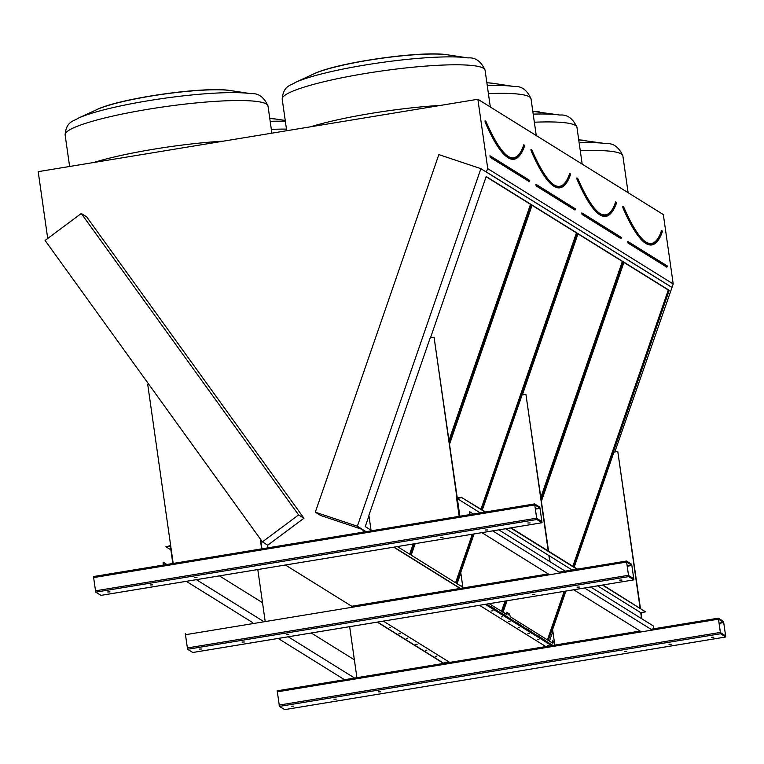 <?xml version="1.0" encoding="UTF-8"?>
<svg xmlns="http://www.w3.org/2000/svg" width="764" height="764" viewBox="0 0 764 764"><rect width="100%" height="100%" fill="white"/><g stroke="black" fill="none" stroke-linecap="round" stroke-linejoin="round"><path stroke-width="1.15" d="M47.712 238.483L38.2 171.652L477.872 99.253L663.333 214.588L673.208 283.96L614.829 451.963M534.638 503.925L539.823 507.153L542.068 522.738L536.853 519.51L534.638 503.925M393.699 547.177L460.062 588.442M285.392 565.007L351.755 606.272L548.265 573.926L351.774 606.282M485.56 604.295L551.923 645.561L640.117 631.054M377.254 622.135L443.617 663.4M284.676 709.613L279.433 706.394L277.189 690.809L551.933 645.57M718.351 618.171L723.537 621.399L725.781 636.985L720.567 633.757L718.351 618.171M485.436 120.989L485.484 121.657L485.436 120.989M524.591 145.771L524.238 145.112A264.506 41.753 -99.4 0 1 514.229 158.033C506.561 159.16 497.097 146.869 485.828 121.161L485.369 120.989M485.054 120.807L485.111 122.059L485.484 121.657A265.299 41.877 -99.4 0 0 514.353 158.816C518.613 158.024 522.051 153.631 524.696 145.609L523.77 144.807A264.105 41.695 80.6 0 1 508.881 156.811M449.041 440.159L530.512 204.341L531.429 204.647L486.2 176.522L430.476 337.822M368.974 515.853L365.259 526.597L371.008 530.168M530.512 204.341L486.124 176.742M397.385 546.566L410.488 554.721L414.269 543.787M449.337 442.27L531.429 204.647M409.647 554.186L413.171 543.968M531.372 149.543L531.41 150.221L531.372 149.543M570.517 174.335L570.173 173.676A264.506 41.753 -99.4 0 1 560.155 186.588C552.487 187.715 543.023 175.433 531.754 149.725L531.305 149.553M530.98 149.372L531.047 150.623L531.41 150.221A265.299 41.877 -99.4 0 0 560.289 187.371C564.539 186.588 567.986 182.185 570.622 174.173L569.705 173.371A264.105 41.695 80.6 0 1 554.807 185.375M480.995 509.168L576.438 232.905L577.355 233.211L532.136 205.086L449.585 444.018M415.167 543.643L411.194 555.151L456.423 583.276L473.432 534.046M576.438 232.905L532.059 205.306M481.836 509.693L577.355 233.211M455.573 582.751L472.333 534.227M577.298 178.107L577.336 178.776L577.298 178.107M616.443 202.89L616.099 202.24A264.506 41.753 -99.4 0 1 606.081 215.152C598.413 216.279 588.948 203.988 577.679 178.289L577.231 178.117M576.906 177.926L576.973 179.177L577.336 178.776A265.299 41.877 -99.4 0 0 606.215 215.935C610.465 215.152 613.912 210.749 616.558 202.737L615.631 201.925A264.105 41.695 80.6 0 1 600.733 213.93M540.893 497.278L622.364 261.46L623.29 261.775L578.061 233.65L522.337 394.94M460.826 572.981L457.12 583.715L462.22 586.886M622.364 261.46L577.985 233.86M554.54 645.131L553.871 641.579L552.63 640.815L552.573 643.068L510.333 616.806L509.502 613.989L506.723 612.26L506.647 614.504L489.237 603.694L502.349 611.84L506.121 600.905M541.198 499.389L623.29 261.775M501.499 611.315L505.033 601.087M477.872 99.253L487.747 168.624L673.208 283.96M315.312 512.166L357.361 526.234L480.89 168.663L438.842 154.595L315.312 512.166L320.66 515.49L362.709 529.557L363.368 532.116M487.747 168.624L486.238 171.986L671.699 287.321M303.957 518.24L86.638 216.814L81.29 213.49L45.086 240.44L262.396 541.867L267.744 545.19L303.957 518.24L298.609 514.917L81.29 213.49M267.83 547.845L267.744 545.19M394.033 547.119L460.396 588.385M363.072 530.063L365.736 531.725M357.361 526.234L366.099 531.668M573.697 566.821L669.216 290.33L623.987 262.205L541.447 501.136M507.029 600.762L503.046 612.279L506.704 614.113M510.314 616.787L548.275 640.404L565.284 591.164M552.859 631.322L549.469 641.149M480.89 168.663L486.238 171.986M486.544 172.091L672.014 287.426M262.396 541.867L298.609 514.917M572.847 566.296L668.29 290.024L623.911 262.424M668.29 290.024L669.216 290.33M547.425 639.869L564.195 591.346M623.223 206.672L623.271 207.34L623.223 206.672M662.378 231.454L662.025 230.795A264.506 41.753 -99.4 0 1 652.017 243.716C644.348 244.843 634.874 232.552 623.615 206.843L623.157 206.672M622.87 206.519A264.105 41.695 80.6 0 1 622.813 206.395L622.899 207.741L623.271 207.34A265.299 41.877 -99.4 0 0 652.141 244.499C656.391 243.706 659.838 239.313 662.484 231.291L661.557 230.489A264.105 41.695 80.6 0 1 646.659 242.494M725.781 636.985L284.647 709.632L725.752 636.975M720.366 632.563L718.485 619.146L723.68 622.374L725.628 635.829L720.366 632.563M671.269 644.186L668.958 644.253L671.269 644.186M333.916 699.184L336.236 699.127L333.916 699.184M626.776 651.511L624.455 651.577L626.776 651.511M378.419 691.859L380.73 691.802L378.419 691.859M713.834 637.176L711.523 637.243L713.834 637.176M291.351 706.194L293.662 706.137L291.351 706.194M554.817 645.083L552.611 629.565L565.914 591.069M574.184 567.117L613.912 452.116L617.78 451.476L640.079 608.096M640.423 608.316L617.78 451.476M602.443 585.052L645.561 611.859L640.729 612.661L641.579 618.639L640.729 612.661L597.601 585.845M641.034 612.604L641.922 618.859M311.254 633.003L354.372 659.809L356.912 677.678L349.654 626.671M633.929 579.866L628.705 576.629L626.461 561.043L631.685 564.271L633.929 579.866L192.795 652.504L187.572 649.276L185.327 633.681M626.461 561.043L559.086 572.14L626.442 561.053M628.505 575.445L626.623 562.017L631.818 565.245L633.767 578.711L628.505 575.445M579.418 587.067L577.097 587.124L579.418 587.067M242.054 642.066L244.375 641.999L242.054 642.066M534.915 594.392L532.594 594.449L534.915 594.392M286.557 634.741L288.878 634.674L286.557 634.741M621.982 580.057L619.661 580.115L621.982 580.057M199.49 649.075L201.811 649.008L199.49 649.075M100.953 595.366L95.72 592.148L93.475 576.562L534.58 503.934M100.934 595.385L542.068 522.738L100.905 595.376M536.653 518.317L534.771 504.899L539.967 508.127L541.905 521.592L536.653 518.317M487.556 529.939L485.245 530.006L487.556 529.939M150.202 584.947L152.513 584.88L150.202 584.947M443.053 537.273L440.742 537.331L443.053 537.273M194.705 577.613L197.017 577.555L194.705 577.613M530.12 522.929L527.809 522.996L530.12 522.929M107.638 591.957L109.949 591.89L107.638 591.957M462.965 587.965L460.749 572.437L474.052 533.941M482.323 509.999L522.06 394.988L525.928 394.348L548.218 550.978M548.571 551.188L525.928 394.348M548.867 555.533L549.717 561.521M549.221 555.753L550.07 561.741M265.06 620.549L257.802 569.552M371.103 530.846L368.897 515.318L430.199 337.869L434.067 337.23L459.556 516.283L457.006 498.414L480.25 512.873M457.264 497.975L434.067 337.23M457.359 498.634L459.861 516.225M170.878 549.86L165.874 546.757L170.658 545.572L173.199 563.431L147.719 384.387L148.741 384.216M260.218 538.849L261.651 548.867M260.619 539.403L261.957 548.819M186.311 581.328L252.674 622.593M278.172 638.446L344.535 679.712M163.143 565.093L163.124 562.161L166.848 564.481M196.377 579.666L262.73 620.931M288.229 636.794L354.591 678.06M219.402 575.875L262.52 602.691M165.874 546.757L170.324 546.021L172.817 563.498M163.525 565.026L163.124 562.161M469.612 514.621L469.593 511.689L473.317 514.01M505.749 528.726L572.112 569.992M457.006 498.414L461.848 497.622L485.092 512.071M510.581 527.924L576.944 569.199M645.561 611.859L602.891 584.976M461.848 497.622L485.541 511.995M511.04 527.848L577.403 569.123M461.79 497.23L456.566 498.09L459.164 516.34M481.883 532.651L549.526 574.719M573.745 589.779L641.388 631.838M492.723 530.865L560.365 572.933M584.575 587.994L652.217 630.052M653.717 628.801L653.306 625.936L590.668 586.991M498.816 529.863L565.179 571.138M470.003 514.554L469.593 511.689M493.057 610.703L491.691 610.913L493.057 610.703M483.173 604.687L482.141 604.859M502.693 616.701L501.327 616.911L502.693 616.701M519.701 627.273L518.336 627.483L519.701 627.273M538.983 639.267L537.617 639.478L538.983 639.267M510.056 621.285L508.69 621.495L510.056 621.285M529.337 633.27L527.972 633.48L529.337 633.27M548.628 645.265L547.263 645.475L548.628 645.265M552.888 645.408L547.683 642.161L546.585 642.83L547.425 642.008L536.949 635.075L536.624 636.011M536.901 635.467L526.434 628.533L526.1 629.469M526.386 628.925L515.91 621.991L515.585 622.927M515.872 622.383L501.537 613.053L501.213 613.989M501.49 613.444L491.023 606.511L490.689 607.447M547.425 642.008L547.139 642.553M462.507 584.766L462.678 588.013M506.647 612.652L506.417 614.16M552.573 641.216L552.343 642.715M508.079 614.514L507.84 613.759L508.079 614.514M462.65 585.749L462.812 586.895M554.005 643.078L553.766 642.314L554.005 643.078M508.843 615.001L508.614 614.237L508.843 615.001M462.325 585.539L462.392 588.06M462.039 585.587L462.315 584.68M435.127 656.371L436.492 656.161L435.127 656.371M415.845 644.377L417.211 644.167L415.845 644.377M444.763 662.369L446.128 662.159L444.763 662.369M425.481 650.374L426.847 650.164L425.481 650.374M406.2 638.379L407.565 638.169L406.2 638.379M389.201 627.807L390.566 627.597L389.201 627.807M398.837 633.805L400.202 633.595L398.837 633.805M380.673 621.571L379.632 621.734M443.903 663.353L377.54 622.087M650.957 629.269L718.294 618.181L650.938 629.259M529.041 181.498L490.192 157.336L490.526 156.887L529.376 181.039L529.041 181.498L529.08 180.858M529.07 180.801L529.71 180.6L529.395 181.039M490.192 157.336L489.972 155.78L490.526 156.887L490.679 156.162L529.528 180.314M489.972 155.78L490.488 156.095M524.276 145.112L523.77 144.807M518.947 156.276A265.691 41.944 -99.4 0 1 485.111 122.059M93.552 162.541A102.462 13.867 -8.1 0 1 223.47 141.139M310.633 126.786A102.462 13.867 -8.1 0 1 440.551 105.394M313.737 73.917C337.058 62.457 422.186 50.338 447.771 54.846A74.204 10.037 171.9 0 0 379.918 58.513A74.204 10.037 171.9 0 0 313.737 73.917L295.181 82.522A95.672 12.95 -8.1 0 1 365.44 64.969A95.672 12.95 -8.1 0 1 467.998 57.921C475.447 57.252 481.148 61.378 485.092 70.278A102.462 13.867 171.9 0 0 381.694 70.985A102.462 13.867 171.9 0 0 282.202 99.148L286.701 130.73M96.656 109.663C119.967 98.203 205.096 86.084 230.69 90.591A74.204 10.037 171.9 0 0 162.837 94.258A74.204 10.037 171.9 0 0 96.656 109.663L78.09 118.267A95.672 12.95 -8.1 0 1 148.359 100.714A95.672 12.95 -8.1 0 1 250.907 93.666C258.366 93.007 264.058 97.123 268.011 106.024A102.462 13.867 171.9 0 0 164.613 106.731A102.462 13.867 171.9 0 0 65.121 134.894L69.62 166.476M574.967 210.062L536.127 185.9L536.452 185.451L575.311 209.603L574.967 210.062L575.005 209.422M574.996 209.355L575.025 209.852L575.645 209.155L575.321 209.603M536.127 185.9L535.898 184.344L536.452 185.451L536.614 184.716L575.454 208.878M535.898 184.344L536.414 184.659M569.944 173.867L569.705 173.371M564.873 184.831A265.691 41.944 -99.4 0 1 531.047 150.623M486.869 82.722L493.706 83.4A74.204 10.037 171.9 0 0 486.869 82.76M269.778 118.468L276.616 119.146A74.204 10.037 171.9 0 0 269.787 118.506M286.471 129.106A102.462 13.867 171.9 0 0 271.335 129.393M270.189 121.314A95.672 12.95 -8.1 0 1 285.354 121.285M487.27 85.568A95.672 12.95 -8.1 0 1 513.924 86.485C521.373 85.816 527.074 89.932 531.018 98.833A102.462 13.867 171.9 0 0 488.416 93.647M620.903 238.616L582.053 214.464L582.388 214.006L621.247 238.158L620.903 238.616L620.941 237.986M621.227 238.167L621.39 237.442L620.922 237.919M582.053 214.464L581.834 212.908L582.388 214.006L582.54 213.28L621.39 237.442M581.834 212.908L582.34 213.223M615.87 202.431L615.631 201.925M610.808 213.395A265.691 41.944 -99.4 0 1 576.973 179.177M539.632 111.964A74.204 10.037 171.9 0 0 532.794 111.324L559.85 115.049A95.672 12.95 -8.1 0 0 533.196 114.123M559.85 115.049C567.308 114.38 573 118.496 576.954 127.397A102.462 13.867 171.9 0 0 534.351 122.211M661.796 230.986L661.557 230.489M656.734 241.959A265.691 41.944 -99.4 0 1 622.899 207.741M628.275 241.787L627.76 241.462L627.979 243.019L666.829 267.18L666.867 266.541M628.104 192.671L622.88 155.961A102.462 13.867 171.9 0 0 580.277 150.766M585.558 140.528A74.204 10.037 171.9 0 0 578.73 139.879L605.785 143.603A95.672 12.95 -8.1 0 0 579.122 142.687M666.829 267.18L667.497 266.283L666.848 266.483M627.979 243.019L628.314 242.57L667.163 266.722M627.76 241.462L628.314 242.57L628.466 241.844L667.316 265.996M277.17 691.85L718.303 619.203M279.433 706.394L720.567 633.757M279.061 705.096L720.194 632.449M719.019 623.137L723.68 622.374M719.058 623.357L723.737 622.584M185.318 634.731L626.451 562.084M192.767 652.494L633.9 579.857M187.572 649.276L628.705 576.629M187.199 647.977L628.333 575.33M627.168 566.019L631.818 565.245M627.196 566.239L631.885 565.465M93.456 577.603L534.59 504.966M95.72 592.148L536.853 519.51M95.338 590.849L536.471 518.212M535.306 508.891L539.967 508.127M535.344 509.111L540.024 508.346M545.83 646.564L479.467 605.298M546.928 642.686L536.662 636.307M536.404 636.145L526.148 629.765M525.89 629.603L515.624 623.223M515.375 623.061L501.251 614.285M500.993 614.122L490.736 607.743M490.478 607.581L485.264 604.343M551.627 645.609L547.177 642.849M490.975 606.902L486.525 604.133M383.347 621.122L449.709 662.398M78.09 118.267C74.815 120.998 66.115 120.788 65.121 134.894M295.181 82.522C291.896 85.253 283.205 85.043 282.202 99.148M447.771 54.846L467.998 57.921M230.69 90.591L250.907 93.666M268.011 106.024L271.869 133.175M485.092 70.278L490.316 106.989M493.706 83.4L513.924 86.485M276.616 119.146L285.239 120.464M531.018 98.833L536.252 135.553M576.954 127.397L582.178 164.117M622.88 155.961C618.936 147.06 613.234 142.944 605.785 143.603M277.189 690.809L640.108 631.045M93.475 576.562L534.609 503.915"/></g></svg>
